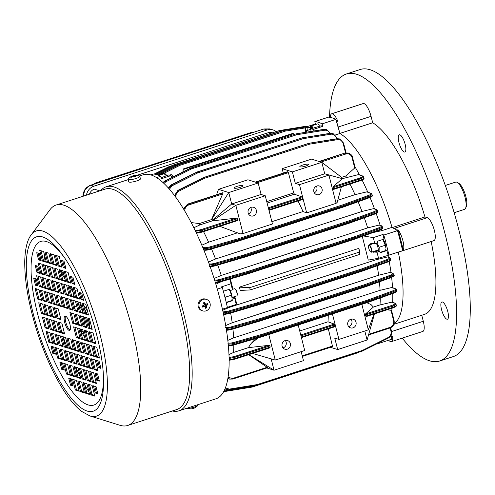 <?xml version="1.0" encoding="UTF-8"?>
<svg xmlns="http://www.w3.org/2000/svg" width="495" height="495" viewBox="0 0 495 495"><rect width="100%" height="100%" fill="white"/><g stroke="black" fill="none" stroke-linecap="round" stroke-linejoin="round"><path stroke-width="0.74" d="M131.596 176.338A9.789 4.152 70.2 0 1 131.825 176.22A9.807 9.807 0 0 0 128.224 178.967A6.039 1.2 -14.3 0 0 128.1 179.326L128.731 181.795A6.039 1.2 -14.3 0 0 129.436 182.154A6.039 1.2 -14.3 0 0 136.168 181.108A6.039 1.2 -14.3 0 0 140.431 178.813L139.8 176.344A6.039 1.2 -14.3 0 0 139.522 176.09A9.807 9.807 0 0 0 135.853 175.366A9.789 8.644 98.2 0 0 135.809 175.366A9.789 8.644 98.2 0 0 133.718 175.657A9.789 4.152 -109.8 0 0 133.204 175.719A9.789 4.152 -109.8 0 0 132.728 175.929A9.597 8.297 34 0 0 132.202 176.096M128.1 179.326A6.039 1.2 -14.3 0 0 128.805 179.679A6.039 1.2 -14.3 0 0 136.75 178.237A6.039 1.2 -14.3 0 0 139.8 176.344M131.825 176.22A9.789 4.152 70.2 0 1 132.586 176.059A9.789 8.644 98.2 0 0 130.68 177.222A9.597 2.574 39.8 0 1 131.299 177.309A9.789 8.644 -81.8 0 1 133.198 176.152A9.789 4.152 70.2 0 1 134.411 176.746A9.597 6.386 -44.5 0 1 134.974 176.523A9.597 6.386 -44.5 0 1 135.543 176.338A9.789 4.152 -109.8 0 0 134.331 175.744A9.789 8.644 -81.8 0 1 136.459 175.453A9.597 4.486 -76.3 0 0 135.853 175.366A9.597 4.486 -76.3 0 0 135.84 175.366L135.816 175.478M134.572 176.678L134.331 175.744M132.672 176.406L132.586 176.059M132.914 176.288L132.728 175.929M133.916 176.443L133.718 175.657M445.308 185.452L455.654 182.098A14.336 4.319 72 0 1 457.176 182.37L458.846 183.336A12.827 3.861 72 0 1 464.984 193.681A12.827 3.861 72 0 1 466.364 206.483L465.572 208.246A14.336 4.319 72 0 1 464.502 209.366L454.163 212.72M457.176 182.37A14.336 4.319 72 0 1 464.032 193.941A14.336 4.319 72 0 1 465.572 208.246M80.97 304.178L80.58 304.301A14.485 4.362 72 0 1 81.081 304.604M84.571 308.954A14.485 4.362 72 0 1 86.885 313.842M80.58 304.301L80.883 305.211A13.582 4.09 72 0 1 81.304 305.477M84.88 310.173A13.582 4.09 72 0 1 86.538 313.737M80.883 305.211L80.066 305.477M88.073 318.211A13.582 4.09 72 0 1 89.372 327.783M79.052 306.071A14.485 4.362 72 0 1 82.974 312.023M78.748 304.895L79.07 304.79A14.485 4.362 72 0 1 81.811 307.469M86.705 330.969A14.485 4.362 72 0 1 85.765 332.417M87.646 331.26A14.485 4.362 72 0 1 86.675 332.176L85.777 332.467M80.351 311.176A12.975 3.911 72 0 1 80.765 311.93M82.814 316.565A12.975 3.911 72 0 1 83.185 317.617A12.975 3.911 72 0 1 85.035 326.453M83.185 331.644A12.975 3.911 72 0 1 82.232 331.334A12.975 3.911 72 0 1 80.202 329.367M76.508 310.594L77.684 310.062M74.479 308.28L75.339 306.325L76.577 305.922L76.812 306.628M88.388 318.31A14.485 4.362 72 0 1 89.787 327.938M87.992 331.73A14.485 4.362 72 0 1 87.355 331.7M232.136 297.408L236.752 295.911A3.774 1.139 -108 0 0 236.926 295.787A3.774 1.139 -108 0 0 237.031 295.614A3.774 1.139 -108 0 0 236.666 291.97A3.774 1.139 -108 0 0 234.822 288.808A3.774 1.139 -108 0 0 234.42 288.733L232.446 289.371M234.822 288.808L235.156 289A3.471 1.046 72 0 1 236.858 291.908A3.471 1.046 72 0 1 237.192 295.261L237.031 295.614M379.083 251.553L379.195 247.234L385.289 245.254L385.945 248.329A5.47 1.646 -108 0 0 385.555 244.839A5.47 1.646 -108 0 0 383.118 239.617L382.951 239.438M385.859 249.035L385.549 250.612L380.018 252.407M376.565 251.373A5.47 1.646 -108 0 0 377.895 247.327A5.47 1.646 -108 0 0 376.225 243.175M382.629 239.147L385.289 245.254M379.195 247.234L376.887 242.958M172.996 176.894A3.774 1.139 -108 0 0 171.518 174.71A3.774 1.139 -108 0 0 171.115 174.636L169.469 175.174M171.518 174.71L171.852 174.902A3.471 1.046 72 0 1 173.17 176.808M319.046 194.591A4.529 4.22 107.4 0 0 322.196 190.253A4.529 4.22 107.4 0 0 319.306 185.972A4.529 4.22 107.4 0 0 316.856 185.99A4.529 4.22 107.4 0 0 313.706 190.328A4.529 4.22 107.4 0 0 316.596 194.609A4.529 4.22 107.4 0 0 319.046 194.591M314.319 192.778A4.529 4.22 107.4 0 0 316.385 186.176M350.825 319.25A4.529 4.22 -72.6 0 1 353.269 319.226A4.529 4.22 -72.6 0 1 356.165 323.513A4.529 4.22 -72.6 0 1 353.015 327.845A4.529 4.22 -72.6 0 1 350.565 327.869A4.529 4.22 -72.6 0 1 347.669 323.588A4.529 4.22 -72.6 0 1 350.825 319.25M348.678 326.595A4.529 4.22 107.4 0 0 348.851 326.545A4.529 4.22 107.4 0 0 350.998 319.195M251.163 207.318A4.529 4.22 -72.6 0 1 253.607 207.294A4.529 4.22 -72.6 0 1 256.503 211.575A4.529 4.22 -72.6 0 1 253.353 215.913A4.529 4.22 -72.6 0 1 250.903 215.938A4.529 4.22 -72.6 0 1 248.007 211.656A4.529 4.22 -72.6 0 1 251.163 207.318M250.693 207.504A4.529 4.22 -72.6 0 1 248.626 214.1M308.336 164.222A4.529 0.903 165.7 0 1 308.614 164.439A4.529 0.903 165.7 0 1 305.13 166.246A4.529 0.903 165.7 0 1 300.125 166.889A4.529 0.903 165.7 0 1 299.84 166.673A4.529 0.903 165.7 0 1 303.324 164.866A4.529 0.903 165.7 0 1 308.336 164.222M172.142 177.328L170.924 175.626L161.339 178.738L160.621 176.294A116.195 34.997 -108 0 0 156.859 174.698A116.195 34.997 -108 0 0 153.339 174.017L150.69 174.877M160.621 176.294L156.581 177.606M377.363 343.549A116.195 34.997 -108 0 0 378.131 343.623L391.817 339.18L390.982 335.27M234.426 188.211A4.529 0.903 -14.3 0 0 239.438 187.574A4.529 0.903 -14.3 0 0 242.921 185.761A4.529 0.903 -14.3 0 0 242.643 185.551A4.529 0.903 -14.3 0 0 237.631 186.194A4.529 0.903 -14.3 0 0 234.147 188.001A4.529 0.903 -14.3 0 0 234.426 188.211M287.323 349.173A4.529 4.22 107.4 0 0 290.472 344.836A4.529 4.22 107.4 0 0 287.576 340.554A4.529 4.22 107.4 0 0 285.126 340.572A4.529 4.22 107.4 0 0 281.977 344.91A4.529 4.22 107.4 0 0 284.873 349.192A4.529 4.22 107.4 0 0 287.323 349.173M282.985 347.923A4.529 4.22 107.4 0 0 283.159 347.867A4.529 4.22 107.4 0 0 285.299 340.523M368.726 334.286L390.091 327.35C392.9 326.094 394.082 323.909 393.636 320.791L391.019 310.278L387.003 309.814M330.487 347.311L337.677 349.563L334.756 338.104L338.92 339.403L368.342 329.849L373.917 314.059M333.729 189.35L360.063 180.817L333.661 189.387L332.925 187.735L333.067 186.751L342.361 178.676L324.739 173.801L321.812 162.335L311.565 159.124L282.138 168.677L292.39 171.889L295.311 183.348L299.475 184.654L328.897 175.1L336.099 203.34L337.182 202.381L341.395 186.875M336.099 203.34L306.671 212.893L303.033 211.544A98.084 29.539 -108 0 0 297.99 200.964M271.86 221.667L303.033 211.544M243.033 233.553L272.454 224L265.258 195.76L235.83 205.314L243.033 233.553L240.199 233.863L221.451 226.939L240.199 233.863M203.556 231.623A98.084 29.539 72 0 1 208.599 242.197L237.216 232.91M208.599 242.197L201.83 245.186M371.708 193.873C372.599 194.368 371.739 195.123 369.128 196.15L343.914 205.406A0.755 0.328 -110.2 0 0 343.375 204.645L368.596 195.389C370.879 194.486 371.627 193.817 370.848 193.384L366.776 191.874L355.045 194.665L337.788 200.265M333.067 186.751L359.358 178.219C362.13 177.241 363.113 176.498 362.303 176.003L358.43 174.617L342.33 178.664M349.996 184.084A98.084 29.539 72 0 1 355.045 194.665M341.067 178.299L341.606 177.358L345.708 176.022A98.084 29.539 72 0 1 346.438 177.334M341.606 177.358L321.812 162.335L292.39 171.889M328.34 328.859L332.578 346.636L302.377 356.419L332.578 346.636M267.121 203.08L294.432 194.213L301.876 196.88L302.315 197.672L302.581 199.473L268.983 210.369L302.581 199.473M368.342 329.849L361.845 304.357M338.92 339.403L332.417 313.904M365.65 316.119L392.516 307.395L392.492 308.032L366.09 316.602L365.353 314.956L365.496 313.972L373.397 307.061L370.99 304.549L366.82 302.742M373.397 307.061L379.987 304.92A98.084 29.539 72 0 0 380.265 297.965M365.496 313.972L391.786 305.434C394.558 304.456 395.536 303.713 394.732 303.212L391.861 302.173L379.987 304.92M328.253 315.259A98.084 29.539 72 0 1 327.981 321.806L334.304 324.095L335.01 326.694L301.406 337.584M299.723 330.976L327.981 321.806M301.164 351.66L303.466 360.669L274.038 370.223L266.848 367.971M248.7 354.711L267.739 367.68L232.669 379.065L232.7 378.44L267.201 367.247M228.028 377.388L232.7 378.44M298.207 325.011L304.703 350.51L275.276 360.063L252.586 353.449M191.212 222.577L199.268 223.561A98.084 29.539 72 0 1 199.992 224.872L212.312 220.869L236.468 218.109L237.489 218.722L237.786 219.885L237.284 220.671L202.672 231.908L202.703 231.27L237.786 219.885M199.992 224.872L193.83 227.731M194.987 230.082L195.333 230.206C196.75 230.503 198.959 230.206 201.966 229.309L236.468 218.109M199.268 223.561L211.588 219.563L212.85 219.922L212.312 220.869M220.368 226.166L221.451 226.939M196.428 233.096L202.628 231.908C199.627 232.817 197.431 233.176 196.045 232.99M212.336 220.881L235.83 205.314L231.672 204.008L261.094 194.455L258.173 182.995L228.752 192.549L231.672 204.008L212.85 219.922M216.575 194.708L218.499 189.338L228.752 192.549L211.588 219.563M255.927 338.518L251.144 343.45L248.354 347.657L268.896 345.331L269.911 345.937L270.208 347.1L269.713 347.886L235.1 359.123L229.111 360.273M233.826 345.003A98.084 29.539 72 0 1 233.547 352.459L248.354 347.657M233.547 352.459L228.956 354.538M229.067 357.551L234.395 356.53L268.896 345.331M218.499 189.338L247.921 179.784L258.173 182.995M282.138 168.677L283.288 173.052M222.719 192.734L187.586 204.119L223.14 192.864L211.563 219.483M222.998 193.842L188.496 205.041C185.693 206.297 184.536 208.488 185.019 211.619M266.762 201.651L293.702 192.908A98.084 29.539 72 0 1 294.432 194.213M255.371 182.117L287.546 171.691L288.406 172.606L293.702 192.908M345.708 176.022L354.742 167.972L351.988 157.416C350.893 154.483 348.864 153.326 345.887 153.945L320.915 162.051M378.131 343.623L378.044 343.208M362.291 236.406L368.268 260.098L378.545 258.254L388.921 255.123A116.195 34.997 -108 0 0 383.811 235.063L382.858 234.494L373.279 237.606L374.814 243.633L370.637 243.719L369.4 244.914M373.279 237.606L363.491 235.979M372.246 251.924L377.011 252.227L378.545 258.254M388.921 255.123L402.608 250.68A116.195 34.997 -108 0 0 397.497 230.621L392.028 227.341L381.763 230.676L373.032 232.57M383.811 235.063L397.497 230.621M382.858 234.494L384.033 239.085L377.19 241.306L377.555 242.742L374.814 243.633M377.011 252.227L379.745 251.336L380.111 252.772L386.954 250.55L385.661 250.148M313.187 131.07L313.255 129.424L322.839 126.312L322.115 123.868A116.195 34.997 -108 0 0 314.832 121.591L315.34 123.967L305.762 127.073L307.946 127.76L307.735 130.29M305.762 127.073L305.099 132.382M310.841 131.453L311.07 128.737L313.255 129.424M314.832 121.591L328.519 117.148A116.195 34.997 -108 0 1 335.802 119.425L322.115 123.868M335.369 134.98L339.954 133.489L335.802 119.425M310.755 127.135L307.946 127.76M311.07 128.737L321.168 125.792L322.839 126.312M311.293 126.343L310.167 126.708L310.687 126.875M398.277 252.085A101.859 30.678 72 0 1 394.008 323.872A101.859 30.678 -108 0 0 398.277 252.085M339.954 133.489A101.859 30.678 72 0 1 392.028 227.341A101.859 30.678 -108 0 0 339.954 133.489M387.969 255.197A101.859 30.678 72 0 1 388.358 257.097M389.2 261.41A101.859 30.678 72 0 1 391.013 272.553M391.632 277.423A101.859 30.678 72 0 1 392.541 287.651M392.776 293.473A101.859 30.678 72 0 1 392.634 302.303M392.102 308.162A101.859 30.678 72 0 1 391.7 310.848M354.983 166.815A101.859 30.678 72 0 1 359.438 174.828M362.105 180.038A101.859 30.678 72 0 1 367.729 192.072M370.031 197.474A101.859 30.678 72 0 1 374.498 208.84M376.181 213.475A101.859 30.678 72 0 1 380.111 225.244M381.397 229.451A101.859 30.678 72 0 1 381.763 230.676M239.388 287.143L240.224 290.441L250.284 289.928L359.778 254.387L359.686 251.658L358.85 248.366L239.388 287.143L249.709 287.675L359.203 252.134L358.85 248.366M230.348 278.963L232.928 289.216M234.803 296.542L236.449 302.884L236.208 304.462L234.494 296.641M229.426 306.659A98.084 29.539 72 0 1 229.556 307.302L376.002 259.764A98.084 29.539 72 0 0 375.792 258.749M389.998 258.056C390.895 258.576 390.041 259.349 387.43 260.376L362.222 269.676A0.755 0.328 -110.3 0 0 361.69 268.915L386.898 259.615C389.181 258.712 389.93 258.031 389.138 257.567L387.517 256.93L376.002 259.764M387.517 256.93L389.59 257.579A0.755 0.699 111.5 0 0 389.138 257.567M217.299 289.117L222.311 287.49A116.195 34.997 -108 0 1 227.428 307.55L222.428 309.171M229.556 307.302L222.663 310.235M217.763 265.091A98.084 29.539 72 0 1 221.24 275.43L367.686 227.892A98.084 29.539 72 0 0 364.295 217.806M214.063 279.972C215.269 280.294 217.243 280.09 219.984 279.366L248.298 271.285L353.585 237.111L378.793 227.811C381.076 226.908 381.824 226.227 381.032 225.769L379.226 225.058L367.686 227.892M379.226 225.058L381.484 225.776A0.755 0.699 -68.6 0 0 381.032 225.769M215.851 284.192L221.438 281.593M221.24 275.43L214.094 278.475M211.551 248.997A98.084 29.539 72 0 1 215.535 259.009L361.981 211.47A98.084 29.539 72 0 0 358.12 201.762M377.066 210.146C377.963 210.647 377.11 211.415 374.498 212.442L349.284 221.723A0.755 0.328 -110.2 0 0 348.752 220.962L373.96 211.681C376.243 210.777 376.992 210.103 376.206 209.657L373.583 208.649L361.981 211.47M373.583 208.649L376.652 209.663A0.755 0.699 110.9 0 0 376.206 209.657M215.535 259.009L208.482 262.047M230.658 313.069A98.084 29.539 72 0 1 232.186 322.765L378.632 275.226A98.084 29.539 72 0 0 377.147 265.803M225.448 327.461C226.654 327.777 228.628 327.572 231.369 326.842L259.683 318.755L364.964 284.582L390.178 275.294C392.461 274.391 393.209 273.71 392.424 273.259L390.196 272.399L378.632 275.226M390.196 272.399L391.062 272.894M232.186 322.765L225.689 325.543M232.941 329.008A98.084 29.539 72 0 1 233.64 337.856L380.08 290.317A98.084 29.539 72 0 0 379.418 281.81M391.861 302.173L392.615 302.624M228.096 342.961L228.195 342.998C229.402 343.301 231.369 343.091 234.11 342.361L262.418 334.255L367.698 300.075L392.919 290.806C395.202 289.909 395.95 289.235 395.165 288.795L391.743 287.508L380.08 290.317M391.743 287.508L392.56 287.985M233.64 337.856L227.818 340.387M366.776 191.874L371.287 193.39A0.755 0.699 110.3 0 0 370.848 193.384M391.019 310.278L391.681 310.934L394.1 320.512L393.636 320.791M368.54 334.942L390.06 327.975C393.296 326.558 394.645 324.07 394.1 320.512L391.681 310.934M358.43 174.617L362.736 176.01A0.755 0.699 109.7 0 0 362.303 176.003M352.44 157.206L355.02 166.951L352.465 157.156L351.988 157.416M354.915 166.704L354.742 167.972M346.197 153.351L345.956 154.347M224.359 391.57L252.11 387.071L224.322 391.582L223.672 391.644L224.322 391.582L224.47 390.945L252.258 386.428L254.832 385.593M229.204 389.744L256.954 385.246L229.16 389.757L226.691 389.584L225.058 388.736M226.333 389.472L225.008 388.853L226.691 389.584L229.16 389.757L229.309 389.113L257.103 384.603L362.383 350.423L388.111 337.559C390.475 336.13 391.427 334.038 390.97 331.285L390.147 327.944M228.542 378.824L232.669 379.065L229.358 379.096L227.873 378.353M269.911 345.937L234.834 357.322L229.086 358.485M229.105 359.766L235.131 358.491L270.208 347.1M227.991 345.12C229.333 345.331 231.561 345.003 234.686 344.136L262.944 335.833L262.752 335.078L263.049 335.796L368.329 301.622L368.138 300.873L262.857 335.047L262.418 334.255L262.752 335.078L234.444 343.183C231.314 344.025 229.061 344.272 227.688 343.932M226.376 329.744L231.957 328.668L260.209 320.339L260.116 319.553L260.314 320.308L365.595 286.135L365.403 285.374L260.116 319.553L259.683 318.755L260.017 319.584L231.703 327.671L226.19 328.569M223.499 314.084L228.684 313.026L256.936 304.685L256.738 303.924L228.424 311.999L223.245 312.883M215.276 282.292L220.578 281.222L248.824 272.875L248.88 273.481L220.652 281.816M219.984 279.366L220.634 281.834L248.886 273.481L248.738 272.077L248.929 272.844L354.21 238.664L354.018 237.903L248.738 272.077L248.298 271.285L248.632 272.114L220.312 280.189L214.904 281.08M209.954 266.143L215.74 265.06L243.992 256.726L243.8 255.965L215.486 264.058L209.527 264.943M203.674 249.715C205.01 249.919 207.238 249.585 210.363 248.719L238.621 240.403L238.429 239.648L210.121 247.766C206.99 248.601 204.738 248.855 203.371 248.521L203.197 248.459M196.181 232.576L202.703 231.27L202.406 230.107L195.562 231.276M183.911 209.546L188.057 204.256L187.636 204.119L183.521 208.902M203.618 177.526L177.971 190.346L174.549 195.537M174.939 196.063L178.318 190.451L203.977 177.563L204.515 178.305L178.856 191.194C176.505 192.623 175.583 194.721 176.078 197.493L176.133 197.703M196.917 172.087L171.264 184.901L168.374 187.97M168.684 188.317L171.629 185.012L197.282 172.124L197.821 172.86L172.167 185.749L169.42 189.158M190.594 168.133L164.94 180.947L162.979 182.513M163.263 182.773L165.318 181.065L190.965 168.176L191.497 168.906L165.85 181.801L163.956 183.422M392.318 302.185L395.165 303.218L395.975 304.023L396.303 305.316C396.897 305.997 395.629 306.9 392.492 308.032L366.158 316.565M395.592 303.707C396.514 304.27 395.387 305.112 392.226 306.232L365.353 314.956M391.786 305.434L392.516 307.395C395.691 306.287 396.829 305.508 395.938 305.056M395.165 288.795A0.755 0.699 -69.4 0 1 395.61 288.802L396.699 290.726C397.491 291.054 396.458 291.877 393.593 293.182A0.755 0.328 -109.7 0 0 393.692 292.52C396.316 291.524 397.194 290.843 396.328 290.478M396.025 289.284C396.922 289.779 396.062 290.54 393.451 291.567L368.237 300.836L368.429 301.585L393.692 292.52L393.451 291.567A0.755 0.328 69.8 0 0 392.919 290.806M392.424 273.259A0.755 0.699 -68.9 0 1 392.869 273.265L393.971 275.276C394.756 275.61 393.723 276.42 390.858 277.714A0.755 0.328 -109.7 0 0 390.963 277.051C393.587 276.055 394.466 275.387 393.605 275.034M393.278 273.747C394.175 274.255 393.321 275.022 390.71 276.055L365.502 285.343L365.694 286.098L390.963 277.051L390.71 276.055A0.755 0.328 69.8 0 0 390.178 275.294M389.59 257.579L390.382 258.396L390.704 259.646C391.489 259.986 390.45 260.791 387.591 262.072A0.755 0.328 -109.7 0 0 387.69 261.41C390.314 260.42 391.199 259.751 390.338 259.405M381.484 225.776L382.276 226.592L382.598 227.842C383.384 228.183 382.344 228.993 379.479 230.268A0.755 0.328 -109.7 0 0 379.585 229.606C382.208 228.61 383.087 227.947 382.233 227.607M381.893 226.258C382.79 226.772 381.936 227.545 379.325 228.572L354.117 237.872L354.309 238.633L379.585 229.606L379.325 228.572A0.755 0.328 69.8 0 0 378.793 227.811M377.45 210.468L377.759 211.668C378.26 212.299 377.227 213.11 374.647 214.106A0.755 0.328 -109.7 0 0 374.752 213.438C377.369 212.448 378.254 211.78 377.394 211.427M371.287 193.39L372.376 195.315C373.168 195.643 372.135 196.459 369.27 197.765A0.755 0.328 -109.7 0 0 369.369 197.103C371.993 196.107 372.871 195.426 372.011 195.067M333.222 188.904L360.094 180.18C363.262 179.072 364.4 178.293 363.509 177.847M363.169 176.498C364.085 177.055 362.965 177.897 359.797 179.017L360.063 180.817C363.268 179.623 364.543 178.72 363.881 178.107L363.547 176.808L362.736 176.01M319.461 161.599L344.978 153.029L348.288 152.998L345.027 153.029L319.04 161.463M345.887 153.945L345.448 153.159L348.721 153.134L352.465 157.156C352.539 155.838 351.289 154.502 348.721 153.134L348.288 152.998M337.664 139.639L336.94 138.724L339.415 138.897L336.984 138.724L309.189 143.241L337.33 138.835L339.774 139.008L343.524 143.03L343.054 143.29C342.132 140.66 340.337 139.442 337.664 139.639L309.802 144.132L204.515 178.305L204.076 177.526L309.09 143.265L204.076 177.526A0.755 0.705 107.4 0 0 203.977 177.563L203.705 177.482A0.755 0.705 107.4 0 1 203.804 177.439L203.754 177.439A0.755 0.755 0 0 0 203.649 177.482L177.915 190.346L178.856 191.194M330.969 134.201L330.233 133.279L332.702 133.452L330.276 133.285L302.488 137.796L330.635 133.396L333.086 133.57L336.841 137.598L336.371 137.851C335.443 135.215 333.649 134.003 330.969 134.201L303.101 138.687L197.821 172.86L197.381 172.087L302.389 137.82L197.381 172.087A0.755 0.705 107.4 0 0 197.282 172.124L197.103 172A0.755 0.705 107.4 0 0 197.004 172.037M330.06 133.898C329.132 131.268 327.331 130.049 324.658 130.247L323.909 129.325L326.378 129.498L323.953 129.331L296.171 133.848L324.324 129.449L326.774 129.622L330.382 133.26M281.525 131.212L280.003 131.453L279.669 130.655L308.738 126.107M307.748 126.429L307.141 126.052L279.353 130.562L174.29 164.854L279.291 130.593A0.755 0.705 -72.6 0 1 279.397 130.569L279.669 130.655A0.755 0.705 -72.6 0 0 279.57 130.68L280.003 131.453L174.723 165.633L156.748 174.661M294.049 134.51L293.492 133.706L184.004 169.253L183.849 171.48M293.492 133.706L292.675 133.452L183.187 168.993L182.903 171.951M183.187 168.993L184.004 169.253M249.709 287.675L250.284 289.928M359.203 252.134L359.778 254.387M305.669 127.828L285.231 131.119L284.897 130.315L306.454 126.85M307.488 126.516L284.582 130.228L179.512 164.519L284.52 130.253A0.755 0.705 -72.6 0 1 284.625 130.228L284.897 130.315A0.755 0.705 -72.6 0 0 284.798 130.34L285.231 131.119L179.951 165.293L163.814 173.405M159.588 174.525L179.413 164.557L179.951 165.293L179.512 164.519A0.755 0.705 -72.6 0 0 179.413 164.557L179.048 164.519M155.436 174.32L174.19 164.897L174.723 165.633L174.29 164.854A0.755 0.705 -72.6 0 0 174.19 164.897L173.825 164.854M154.545 174.147L169.587 166.945M172.371 165.553L169.439 166.679A0.755 0.705 -72.6 0 0 169.34 166.722L168.974 166.679M309.462 143.321L309.802 144.132L309.363 143.346A0.755 0.705 107.4 0 1 309.462 143.321M302.767 137.882L303.101 138.687L302.662 137.907A0.755 0.705 107.4 0 1 302.767 137.882M296.066 133.873A0.755 0.705 107.4 0 1 296.171 133.848L191.064 168.133L295.979 133.898M324.658 130.247L296.777 134.733L296.344 133.959A0.755 0.705 107.4 0 1 296.449 133.935L296.777 134.733L191.497 168.906L191.064 168.133A0.755 0.705 107.4 0 0 190.965 168.176L190.785 168.046A0.755 0.705 107.4 0 0 190.686 168.09M244.103 257.301L349.352 223.152A0.755 0.328 -109.7 0 0 349.371 223.146A0.755 0.328 -109.7 0 0 349.476 222.478L374.752 213.438L374.498 212.442A0.755 0.328 -110.2 0 0 373.96 211.681M209.125 263.81L209.237 263.854C210.443 264.169 212.417 263.959 215.158 263.235L215.795 265.667L244.047 257.332A0.755 0.755 0 0 0 244.066 257.326L244.097 256.688L349.377 222.515L349.185 221.76L243.905 255.934L244.047 257.332L215.814 265.654M215.158 263.235L243.466 255.135L243.905 255.934L243.466 255.135L348.752 220.962L349.284 221.723L349.352 223.152A0.755 0.755 0 0 0 349.371 223.146L374.647 214.106A0.755 0.328 -109.7 0 1 374.585 214.112L349.427 223.109M344.056 206.786L369.202 197.771A0.755 0.328 -109.7 0 0 369.27 197.765L344 206.823A0.755 0.328 -109.7 0 0 344 206.823A0.755 0.328 -109.7 0 0 344.105 206.161L369.369 197.103L369.128 196.15A0.755 0.328 -110.2 0 0 368.596 195.389M202.647 247.129L203.878 247.587C205.079 247.884 207.046 247.667 209.787 246.937L210.418 249.332L238.677 241.009L238.72 240.372L344.006 206.192L343.815 205.444L238.528 239.617L238.677 241.009L210.437 249.313M209.787 246.937L238.095 238.825L238.528 239.617L238.095 238.825L343.375 204.645L343.914 205.406L343.976 206.83A0.755 0.755 0 0 0 344 206.823M354.259 239.258L379.418 230.274A0.755 0.328 -109.7 0 0 379.479 230.268L354.203 239.295A0.755 0.328 -109.7 0 0 354.203 239.295A0.755 0.328 -109.7 0 0 354.309 238.633L354.185 239.302L248.936 273.457M353.585 237.111A0.755 0.328 69.8 0 1 354.117 237.872L353.585 237.111M257.047 305.26L362.291 271.112A0.755 0.755 0 0 0 362.315 271.105A0.755 0.328 -109.7 0 0 362.315 271.105A0.755 0.328 -109.7 0 0 362.414 270.443L387.69 261.41L387.43 260.376A0.755 0.328 -110.3 0 0 386.898 259.615M223.035 311.924L228.09 311.169L256.41 303.095L256.738 303.924L256.41 303.095L361.69 268.915L362.222 269.676L362.291 271.112L257.01 305.285A0.755 0.755 0 0 0 257.01 305.285L257.035 304.648L362.321 270.474L362.123 269.713L256.843 303.887L256.992 305.291L228.758 313.62M263.055 336.408L368.299 302.259A0.755 0.755 0 0 0 368.323 302.253A0.755 0.328 -109.7 0 0 368.429 301.585L368.299 302.259A0.755 0.328 -109.7 0 0 368.323 302.253L263.006 336.439A0.755 0.755 0 0 0 263.018 336.433L263.049 335.796L263 336.439L234.717 344.743C231.988 345.504 230.033 345.795 228.863 345.621M367.698 300.075A0.755 0.328 69.8 0 1 368.237 300.836L367.698 300.075M231.369 326.842L232.013 329.28L260.265 320.952A0.755 0.755 0 0 0 260.283 320.946L260.209 320.339L260.265 320.952L232.031 329.262M260.283 320.946L365.57 286.772A0.755 0.755 0 0 0 365.588 286.76A0.755 0.328 -109.7 0 0 365.588 286.76A0.755 0.328 -109.7 0 0 365.694 286.098L365.57 286.772L260.321 320.921M364.964 284.582A0.755 0.328 69.8 0 1 365.502 285.343L364.964 284.582M362.396 351.005A0.755 0.705 107.4 0 0 362.402 350.998L362.383 350.423L362.352 351.042A0.755 0.755 0 0 0 362.458 350.998L388.185 338.135L388.111 337.559M257.004 385.221A0.755 0.705 107.4 0 0 257.016 385.221L257.072 385.221A0.755 0.755 0 0 1 256.954 385.246L257.103 384.603L257.072 385.221L362.352 351.042L257.109 385.19M252.159 387.047A0.755 0.705 107.4 0 0 252.172 387.041L252.221 387.047A0.755 0.755 0 0 1 252.11 387.071L252.258 386.428L252.221 387.047L357.588 352.589M166.722 175.595L165.615 173.968L163.424 173.281L157.924 175.063M170.924 175.626L168.733 174.945L161.054 177.767M227.378 307.327L236.208 304.462M232.687 289.297L232.415 288.591L232.483 289.835L230.942 283.808L221.364 286.921L222.311 287.49M230.942 283.808L230.299 278.976M165.615 173.968L164.742 174.246M226.302 302.699L232.297 300.756L231.932 299.32L234.673 298.435M232.483 289.835L229.742 290.726L229.377 289.29L223.363 291.246M232.297 300.756L231.679 300.558L226.215 302.334M315.34 123.967L316.367 124.288M386.954 250.55L388.123 255.148M295.311 183.348L324.739 173.801L342.361 178.676M299.475 184.654L306.671 212.893M261.094 194.455L265.258 195.76M275.276 360.063L268.779 334.564M258.211 337.85L251.144 343.45M271.118 358.757L274.038 370.223L248.898 354.649M337.677 349.563L367.104 340.009L374.492 313.873M364.809 331L367.104 340.009M267.875 132.827L136.713 175.403L268.154 132.74A7.543 7.035 107.4 0 1 272.231 132.703L272.491 132.784M89.459 194.195A7.543 7.035 107.4 0 1 94.335 189.164L94.613 189.071M269.837 128.91L263.996 128.972L89.787 185.576A3.019 0.773 -113.2 0 0 89.589 185.569L263.792 128.972L269.837 128.91L273.023 129.913A10.865 10.129 -72.6 0 0 267.145 129.962L93.883 186.207A10.865 10.129 107.4 0 0 86.452 195.172M273.023 129.913A10.865 10.129 -72.6 0 1 276.161 131.59M95.455 183.614L94.564 183.336L251.955 132.245L252.846 132.524M94.564 183.336L94.644 183.88M89.787 185.576L84.868 189.845L83.148 196.243M446.855 319.188A9.052 2.729 -108 0 0 447.461 319.201A9.052 2.729 -108 0 0 447.536 310.656A9.052 2.729 -108 0 0 442.474 301.993A9.052 2.729 -108 0 0 441.868 301.975A9.052 2.729 -108 0 0 441.794 310.52A9.052 2.729 -108 0 0 446.855 319.188M404.242 152.008A9.052 2.729 -108 0 0 404.848 152.021A9.052 2.729 -108 0 0 404.922 143.482A9.052 2.729 -108 0 0 399.861 134.813A9.052 2.729 -108 0 0 399.255 134.801A9.052 2.729 -108 0 0 399.18 143.346A9.052 2.729 -108 0 0 404.242 152.008M336.068 120.334A113.93 34.316 72 0 1 337.782 121.176L336.445 121.609M330.338 117.389A12.072 3.638 72 0 1 331.693 113.782L363.175 103.566A12.072 3.638 72 0 1 363.98 103.585A12.072 3.638 72 0 1 371.064 116.35L372.698 122.766L339.929 133.403M331.693 113.782A12.072 3.638 72 0 1 332.498 113.807A12.072 3.638 72 0 1 337.782 121.176M339.304 131.28L338.215 127.017A12.072 3.638 -108 0 0 336.538 121.918M402.225 338.128A150.901 45.447 -108 0 0 429.536 360.787A150.901 45.447 -108 0 0 439.603 361.028L453.29 356.586A150.901 45.447 -108 0 0 454.589 214.187A150.901 45.447 -108 0 0 370.18 69.77A150.901 45.447 -108 0 0 360.113 69.529L346.426 73.972A150.901 45.447 -108 0 0 329.515 117.253M439.603 361.028A150.901 45.447 -108 0 0 440.903 218.635A150.901 45.447 -108 0 0 356.493 74.213A150.901 45.447 -108 0 0 346.426 73.972M400.591 251.336A12.072 3.638 -108 0 0 401.086 251.287L433.929 240.626A12.072 3.638 72 0 0 434.035 229.235A12.072 3.638 72 0 0 427.284 217.682L424.957 216.952A101.859 30.678 -108 0 0 372.698 122.766M393.853 324.318L424.463 314.381A101.859 30.678 -108 0 0 431.145 241.529M421.765 315.259L423.293 321.255A12.072 3.638 72 0 1 422.854 331.433L391.378 341.649A12.072 3.638 72 0 1 388.699 340.189M424.957 216.952L392.349 227.539M401.086 251.287A12.072 3.638 -108 0 0 401.513 251.039M396.526 230.039A12.072 3.638 -108 0 0 394.435 228.344L392.888 227.861M391.298 336.755A12.072 3.638 -108 0 0 391.087 335.035M402.54 250.371L403.227 250.148A12.072 3.638 72 0 0 402.887 240.663A12.072 3.638 72 0 0 398.036 229.767L396.767 230.181M391.378 341.649A12.072 3.638 72 0 0 392.69 336.575L391.353 337.008M398.036 229.767A113.93 34.316 72 0 1 403.227 250.148M197.994 404.638L198.074 404.953A6.039 1.2 165.7 0 1 197.951 405.312A6.039 1.2 165.7 0 1 193.545 407.329A6.039 1.2 165.7 0 1 186.856 408.251M193.57 408.313A9.789 1.689 -106.3 0 0 193.749 408.301A9.789 1.689 -106.3 0 0 193.898 408.202A9.597 8.972 -168.9 0 1 193.273 408.406A9.597 8.972 -168.9 0 1 192.642 408.567A9.789 1.689 73.7 0 1 192.456 408.684A9.807 9.807 0 0 1 186.832 408.257M100.763 190.526A117.779 35.473 72 0 1 106.196 186.782A117.779 35.473 72 0 1 114.048 186.968A117.779 35.473 72 0 1 179.933 299.685A117.779 35.473 72 0 1 178.924 410.825A117.779 35.473 72 0 1 172.328 410.986M139.343 176.022L143.148 174.785A117.779 35.473 72 0 1 151.006 174.97A117.779 35.473 72 0 1 216.884 287.694A117.779 35.473 72 0 1 215.876 398.828L178.924 410.825M31.191 234.859C28.06 238.868 25.226 246.287 24.75 260.865C24.527 281.55 28.828 305.669 37.651 333.215C44.544 354.185 52.656 372.339 61.999 387.69C68.588 398.438 75.141 406.346 81.65 411.419L89.979 415.967A97.336 29.316 72 0 1 89.954 415.955A97.336 29.316 72 0 0 99.934 333.989A97.336 29.316 72 0 0 42.836 231.097A97.336 29.316 72 0 0 31.191 234.859L50.007 209.676A115.892 34.904 72 0 1 56.139 205.01L105.064 189.127A115.892 34.904 72 0 1 112.798 189.313A115.892 34.904 72 0 1 177.625 300.23A115.892 34.904 72 0 1 176.628 409.588L127.704 425.471A115.892 34.904 72 0 1 120.007 425.298A115.892 34.904 72 0 1 119.969 425.285M56.139 205.01A115.892 34.904 72 0 1 63.867 205.196A115.892 34.904 72 0 1 128.694 316.113A115.892 34.904 72 0 1 127.704 425.471M103.498 379.399A86.012 25.907 72 0 1 88.104 404.91A86.012 25.907 72 0 1 37.639 313.954A86.012 25.907 72 0 1 46.468 241.566A86.012 25.907 72 0 1 63.614 256.521M65.458 316.076A7.543 2.271 72 0 1 69.677 323.297A7.543 2.271 72 0 1 69.616 330.413A7.543 2.271 72 0 1 69.108 330.4A7.543 2.271 72 0 1 64.888 323.179A7.543 2.271 72 0 1 64.956 316.064A7.543 2.271 72 0 1 65.458 316.076M94.65 395.387L92.033 394.571L89.49 384.578M89.447 393.76L86.835 392.937L84.286 382.951M97.639 393.024L96.321 392.615L94.694 386.211M96.197 382.685L93.586 381.868L91.037 371.881M90.993 381.057L88.382 380.24L85.839 370.254M85.796 379.43L83.185 378.613L80.635 368.62M97.744 369.988L95.133 369.165L92.59 359.178M92.546 368.354L89.929 367.538L87.386 357.551M87.343 366.727L84.732 365.91L82.182 355.924M82.139 365.1L79.528 364.283L76.985 354.296M99.297 357.285L96.68 356.468L94.137 346.481M94.093 355.657L91.482 354.841L88.933 344.848M88.89 354.03L86.279 353.207L83.735 343.221M83.692 352.397L81.081 351.58L78.532 341.593M78.488 350.769L75.877 349.953L73.334 339.966M95.64 342.955L93.029 342.138L90.486 332.151M90.443 341.327L87.832 340.511L85.282 330.524M85.239 339.7L82.628 338.883L80.079 328.89M80.042 338.073L77.424 337.25L74.881 327.263M99.186 380.327L97.874 379.913L96.24 373.508M100.733 367.624L99.421 367.216L97.787 360.805M88.339 314.3L85.728 313.483L83.179 303.491M91.99 328.631L89.378 327.808L86.829 317.821M83.383 299.562L82.071 299.153L80.438 292.749M79.485 298.343L76.873 297.526L74.324 287.533M83.135 312.673L80.524 311.85L77.981 301.863M86.792 326.997L84.175 326.18L81.632 316.194M70.63 282.385L68.019 281.568L65.47 271.576M74.281 296.715L71.67 295.892L69.127 285.906M77.938 311.039L75.32 310.223L72.777 300.236M81.588 325.37L78.977 324.553L76.428 314.566M61.776 266.428L59.165 265.611L56.616 255.618M65.427 280.758L62.816 279.935L60.272 269.948M69.083 295.082L66.466 294.265L63.923 284.279M72.734 309.412L70.123 308.595L67.574 298.609M76.385 323.742L73.774 322.926L71.231 312.939M56.578 264.8L53.961 263.977L51.418 253.991M60.229 279.124L57.618 278.308L55.069 268.321M63.88 293.455L61.269 292.638L58.719 282.651M67.53 307.785L64.919 306.968L62.376 296.981M74.535 283.604L73.217 283.196L71.589 276.792M65.68 267.647L64.369 267.238L62.735 260.834M46.171 261.539L43.56 260.723L41.017 250.736M51.375 263.167L48.764 262.35L46.214 252.363M40.974 259.912L39.662 259.504L38.028 253.094M44.624 274.242L42.013 273.426L39.464 263.433M49.828 275.87L47.211 275.053L44.668 265.066M55.025 277.497L52.414 276.68L49.865 266.694M43.077 286.939L40.46 286.122L37.917 276.136M48.275 288.573L45.664 287.75L43.115 277.763M53.479 290.2L50.867 289.383L48.318 279.39M58.676 291.827L56.065 291.01L53.522 281.024M41.524 299.642L38.913 298.825L36.37 288.839M46.728 301.269L44.117 300.453L41.568 290.466M51.925 302.897L49.314 302.08L46.771 292.093M57.129 304.53L54.518 303.707L51.969 293.721M62.333 306.158L59.716 305.341L57.173 295.348M45.181 313.972L42.564 313.156L40.021 303.163M50.379 315.6L47.768 314.783L45.218 304.796M55.582 317.227L52.971 316.41L50.422 306.424M60.78 318.854L58.169 318.038L55.626 308.051M39.421 272.615L38.109 272.201L36.475 265.796M37.874 285.312L36.562 284.903L34.928 278.499M52.482 342.627L49.871 341.81L47.322 331.823M48.832 328.296L46.221 327.48L43.671 317.493M55.223 353.374L53.912 352.966L52.278 346.556M61.337 358.584L58.726 357.767L56.176 347.781M57.686 344.254L55.069 343.437L52.526 333.451M54.029 329.93L51.418 329.107L48.875 319.12M70.191 374.542L67.58 373.725L65.031 363.738M66.54 360.212L63.923 359.395L61.38 349.408M62.884 345.887L60.272 345.065L57.729 335.078M59.233 331.557L56.622 330.74L54.073 320.748M79.045 390.499L76.434 389.683L73.885 379.696M75.395 376.169L72.777 375.352L70.234 365.366M71.738 361.845L69.127 361.022L66.584 351.035M68.087 347.515L65.476 346.698L62.927 336.705M64.437 333.185L61.819 332.368L59.276 322.381M84.243 392.127L81.632 391.31L79.089 381.323M80.592 377.803L77.981 376.98L75.432 366.993M76.942 363.472L74.33 362.656L71.781 352.663M73.291 349.142L70.674 348.325L68.131 338.339M64.078 369.332L62.766 368.924L61.133 362.513M72.932 385.289L71.614 384.881L69.987 378.471M70.086 330.004A7.543 2.271 72 0 1 66.219 323.582A7.543 2.271 72 0 1 65.575 316.119M94.842 396.142L92.101 385.401L88.203 384.176L90.938 394.923L94.842 396.142M89.638 394.515L86.903 383.767L82.999 382.548L85.74 393.296L89.638 394.515M93.4 385.803L95.232 392.968L97.831 393.785L96.005 386.62L93.4 385.803M96.389 383.446L93.654 372.698L89.75 371.479L92.491 382.22L96.389 383.446M91.191 381.818L88.45 371.071L84.546 369.845L87.287 380.593L91.191 381.818M85.988 380.185L83.247 369.443L79.349 368.218L82.09 378.966L85.988 380.185M97.942 370.743L95.201 359.995L91.297 358.776L94.038 369.524L97.942 370.743M92.738 369.115L89.997 358.368L86.099 357.149L88.84 367.896L92.738 369.115M87.535 367.488L84.8 356.74L80.895 355.521L83.636 366.263L87.535 367.488M82.337 365.861L79.596 355.113L75.698 353.888L78.433 364.636L82.337 365.861M99.489 358.046L96.748 347.298L92.85 346.073L95.591 356.821L99.489 358.046M94.285 356.412L91.55 345.671L87.646 344.446L90.387 355.193L94.285 356.412M89.088 354.785L86.347 344.037L82.448 342.818L85.183 353.566L89.088 354.785M83.884 353.158L81.143 342.41L77.245 341.191L79.986 351.939L83.884 353.158M78.68 351.53L75.945 340.783L72.041 339.564L74.782 350.305L78.68 351.53M95.838 343.716L93.097 332.968L89.199 331.749L91.934 342.497L95.838 343.716M90.635 342.088L87.893 331.341L83.995 330.115L86.736 340.863L90.635 342.088M85.431 340.461L82.696 329.713L78.792 328.488L81.533 339.236L85.431 340.461M80.233 338.828L77.492 328.08L73.594 326.861L76.329 337.609L80.233 338.828M97.552 373.917L94.953 373.106L96.779 380.271L99.377 381.082L97.552 373.917M96.5 360.403L98.326 367.568L100.931 368.385L99.099 361.22L96.5 360.403M85.79 304.314L81.892 303.089L84.633 313.836L88.531 315.055L85.79 304.314M89.447 318.638L85.542 317.419L88.283 328.166L92.181 329.385L89.447 318.638M80.976 299.506L83.581 300.323L81.755 293.158L79.151 292.341L80.976 299.506L82.071 299.153M76.942 288.356L73.037 287.131L75.778 297.879L79.676 299.098L76.942 288.356M80.592 302.68L76.688 301.461L79.429 312.209L83.333 313.428L80.592 302.68M84.243 317.01L80.345 315.791L83.08 326.539L86.984 327.758L84.243 317.01M68.087 272.399L64.183 271.173L66.924 281.921L70.822 283.14L68.087 272.399M71.738 286.723L67.834 285.504L70.575 296.251L74.479 297.47L71.738 286.723M75.389 301.053L71.49 299.834L74.225 310.582L78.13 311.8L75.389 301.053M79.039 315.383L75.141 314.164L77.882 324.906L81.78 326.131L79.039 315.383M59.233 256.441L55.329 255.216L58.07 265.964L61.968 267.182L59.233 256.441M62.884 270.765L58.985 269.546L61.72 280.294L65.625 281.513L62.884 270.765M66.534 285.095L62.636 283.876L65.377 294.624L69.275 295.843L66.534 285.095M70.191 299.425L66.287 298.207L69.028 308.948L72.926 310.173L70.191 299.425M73.842 313.756L69.937 312.531L72.678 323.278L76.583 324.503L73.842 313.756M54.029 254.807L50.131 253.588L52.866 264.336L56.77 265.555L54.029 254.807M57.68 269.138L53.782 267.919L56.523 278.666L60.421 279.885L57.68 269.138M61.337 283.468L57.432 282.249L60.173 292.99L64.072 294.216L61.337 283.468M64.987 297.798L61.083 296.573L63.824 307.321L67.728 308.546L64.987 297.798M70.296 276.383L72.121 283.548L74.726 284.365L72.901 277.2L70.296 276.383M63.273 267.591L65.872 268.408L64.047 261.242L61.442 260.426L63.273 267.591L64.369 267.238M39.724 250.334L42.465 261.075L46.369 262.3L43.628 251.553L39.724 250.334M44.927 251.961L47.669 262.709L51.567 263.928L48.826 253.18L44.927 251.961M41.165 260.673L39.34 253.508L36.735 252.691L38.567 259.856L41.165 260.673M38.177 263.031L40.918 273.778L44.816 274.997L42.075 264.256L38.177 263.031M43.381 264.658L46.115 275.406L50.02 276.631L47.279 265.883L43.381 264.658M48.578 266.291L51.319 277.033L55.217 278.258L52.482 267.51L48.578 266.291M36.63 275.734L39.365 286.481L43.269 287.7L40.528 276.953L36.63 275.734M41.828 277.361L44.569 288.109L48.467 289.328L45.732 278.58L41.828 277.361M47.031 278.988L49.772 289.736L53.67 290.955L50.929 280.213L47.031 278.988M52.235 280.615L54.97 291.363L58.874 292.588L56.133 281.841L52.235 280.615M35.077 288.43L37.818 299.178L41.716 300.403L38.981 289.655L35.077 288.43M40.281 290.064L43.022 300.805L46.92 302.03L44.179 291.283L40.281 290.064M45.484 291.691L48.219 302.439L52.123 303.658L49.382 292.91L45.484 291.691M50.682 293.318L53.423 304.066L57.321 305.285L54.586 294.537L50.682 293.318M55.886 294.946L58.627 305.693L62.525 306.912L59.784 296.171L55.886 294.946M38.734 302.761L41.469 313.508L45.373 314.727L42.632 303.986L38.734 302.761M43.931 304.388L46.672 315.136L50.57 316.361L47.836 305.613L43.931 304.388M49.135 306.021L51.876 316.763L55.774 317.988L53.033 307.24L49.135 306.021M54.332 307.649L57.073 318.396L60.978 319.615L58.237 308.868L54.332 307.649M37.014 272.559L39.619 273.37L37.787 266.205L35.188 265.394L37.014 272.559L38.109 272.201M38.066 286.073L36.24 278.908L33.641 278.091L35.467 285.256L38.066 286.073M48.776 342.163L52.674 343.388L49.939 332.64L46.035 331.421L48.776 342.163L49.871 341.81M45.125 327.839L49.024 329.057L46.282 318.31L42.384 317.091L45.125 327.839L46.221 327.48M53.59 346.97L50.991 346.154L52.817 353.319L55.415 354.135L53.59 346.97M57.63 358.12L61.529 359.345L58.794 348.598L54.889 347.379L57.63 358.12L58.726 357.767M53.974 343.796L57.878 345.015L55.137 334.267L51.239 333.048L53.974 343.796L55.069 343.437M50.323 329.466L54.227 330.685L51.486 319.937L47.582 318.718L50.323 329.466L51.418 329.107M66.485 374.078L70.383 375.303L67.642 364.555L63.744 363.336L66.485 374.078L67.58 373.725M62.828 359.754L66.732 360.973L63.991 350.225L60.093 349.006L62.828 359.754L63.923 359.395M59.177 345.423L63.082 346.642L60.34 335.895L56.436 334.676L59.177 345.423L60.272 345.065M55.527 331.093L59.425 332.318L56.69 321.571L52.786 320.345L55.527 331.093L56.622 330.74M75.339 390.035L79.237 391.26L76.496 380.513L72.598 379.294L75.339 390.035L76.434 389.683M71.682 375.711L75.587 376.93L72.845 366.182L68.947 364.964L71.682 375.711L72.777 375.352M68.032 361.381L71.93 362.6L69.195 351.852L65.29 350.633L68.032 361.381L69.127 361.022M64.381 347.051L68.279 348.27L65.544 337.528L61.64 336.303L64.381 347.051L65.476 346.698M60.724 332.72L64.628 333.946L61.887 323.198L57.989 321.973L60.724 332.72L61.819 332.368M80.537 391.669L84.441 392.888L81.7 382.14L77.802 380.921L80.537 391.669L81.632 391.31M76.886 377.339L80.784 378.557L78.049 367.81L74.145 366.591L76.886 377.339L77.981 376.98M73.235 363.008L77.133 364.227L74.392 353.486L70.494 352.261L73.235 363.008L74.33 362.656M69.578 348.678L73.483 349.903L70.742 339.155L66.844 337.93L69.578 348.678L70.674 348.325M64.27 370.093L62.444 362.928L59.839 362.111L61.671 369.276L64.27 370.093M71.299 378.885L68.694 378.069L70.525 385.234L73.124 386.05L71.299 378.885M89.026 392.114A114.685 34.539 72 0 1 84.8 384.949M80.283 376.571A114.685 34.539 72 0 1 75.593 367.043M69.622 353.529A114.685 34.539 72 0 1 68.892 351.759M67.06 347.193A114.685 34.539 72 0 1 63.143 336.773M46.375 271.761A114.685 34.539 72 0 1 45.49 265.32M45.014 261.174A114.685 34.539 72 0 1 44.426 254.684M71.614 384.881L70.525 385.234M62.766 368.924L61.671 369.276M53.912 352.966L52.817 353.319M36.562 284.903L35.467 285.256M58.169 318.038L57.073 318.396M52.971 316.41L51.876 316.763M47.768 314.783L46.672 315.136M42.564 313.156L41.469 313.508M59.716 305.341L58.627 305.693M54.518 303.707L53.423 304.066M49.314 302.08L48.219 302.439M44.117 300.453L43.022 300.805M38.913 298.825L37.818 299.178M56.065 291.01L54.97 291.363M50.867 289.383L49.772 289.736M45.664 287.75L44.569 288.109M40.46 286.122L39.365 286.481M52.414 276.68L51.319 277.033M47.211 275.053L46.115 275.406M42.013 273.426L40.918 273.778M39.662 259.504L38.567 259.856M48.764 262.35L47.669 262.709M43.56 260.723L42.465 261.075M73.217 283.196L72.121 283.548M64.919 306.968L63.824 307.321M61.269 292.638L60.173 292.99M57.618 278.308L56.523 278.666M53.961 263.977L52.866 264.336M73.774 322.926L72.678 323.278M70.123 308.595L69.028 308.948M66.466 294.265L65.377 294.624M62.816 279.935L61.72 280.294M59.165 265.611L58.07 265.964M78.977 324.553L77.882 324.906M75.32 310.223L74.225 310.582M71.67 295.892L70.575 296.251M68.019 281.568L66.924 281.921M84.175 326.18L83.08 326.539M80.524 311.85L79.429 312.209M76.873 297.526L75.778 297.879M89.378 327.808L88.283 328.166M85.728 313.483L84.633 313.836M99.421 367.216L98.326 367.568M97.874 379.913L96.779 380.271M77.424 337.25L76.329 337.609M82.628 338.883L81.533 339.236M87.832 340.511L86.736 340.863M93.029 342.138L91.934 342.497M75.877 349.953L74.782 350.305M81.081 351.58L79.986 351.939M86.279 353.207L85.183 353.566M91.482 354.841L90.387 355.193M96.68 356.468L95.591 356.821M79.528 364.283L78.433 364.636M84.732 365.91L83.636 366.263M89.929 367.538L88.84 367.896M95.133 369.165L94.038 369.524M83.185 378.613L82.09 378.966M88.382 380.24L87.287 380.593M93.586 381.868L92.491 382.22M96.321 392.615L95.232 392.968M86.835 392.937L85.74 393.296M92.033 394.571L90.938 394.923M166.227 175.756A5.47 1.646 -108 0 0 165.98 175.459L166.172 175.774M158.821 175.428L164.062 173.726L165.578 175.026M61.108 271.78A0.755 0.421 37.4 0 1 61.151 271.699A0.755 0.421 37.4 0 1 61.194 271.65A0.755 0.421 37.4 0 1 61.751 271.668L64.102 275.548M61.052 271.922A0.755 0.569 3.1 0 0 61.064 272.38A0.755 0.439 -31.2 0 1 61.751 271.668L62.525 270.654M83.618 305.211A14.485 4.362 72 0 1 87.869 312.456M91.13 325.24A14.485 4.362 72 0 1 91.08 328.34M75.166 290.831A28.673 8.638 72 0 1 75.952 290.299A28.673 8.638 72 0 1 76.224 290.194A28.673 8.638 72 0 1 77.381 290.076M84.62 337.262A28.673 8.638 72 0 1 80.697 329.986M73.056 301.331A28.673 8.638 72 0 1 73.013 300.31M73.142 296.356A28.673 8.638 72 0 1 73.569 293.919M61.238 272.696A0.755 0.439 -31.2 0 1 61.102 272.584A0.755 0.439 -31.2 0 1 61.064 272.417L64.932 278.803M64.975 278.982L61.102 272.584A0.755 0.755 0 0 1 60.996 272.151L60.996 272.114A0.755 0.569 3.1 0 0 61.064 272.417L64.913 278.728M368.787 248.317A3.471 1.046 -108 0 0 370.687 251.924A3.471 1.046 -108 0 0 371.182 249.065A3.471 1.046 -108 0 0 369.852 246.015A3.471 1.046 -108 0 0 368.657 245.662A3.471 1.046 -108 0 0 368.787 248.317M368.657 245.662L368.812 245.31A3.774 1.139 72 0 1 369.097 245.013A3.774 1.139 72 0 1 371.559 249.01A3.774 1.139 72 0 1 371.423 252.19A3.774 1.139 72 0 1 371.021 252.116L370.687 251.924M225.157 298.058L225.361 297.173L231.456 295.193L232.112 298.262A5.47 1.646 -108 0 0 231.722 294.779A5.47 1.646 -108 0 0 230.057 290.621M229.921 290.664L231.456 295.193M225.361 297.173L224.718 296.319M320.259 126.083A5.47 1.646 -108 0 0 319.813 125.52L320.178 126.114M312.945 128.131L311.8 125.767L317.895 123.793L319.411 125.087M312.401 128.304A5.47 1.646 -108 0 0 311.38 127.45A5.47 1.646 -108 0 0 310.433 128.564L310.52 127.846M311.8 125.767L310.563 128.428M306.69 132.128A3.471 1.046 -108 0 0 305.842 131.299A3.471 1.046 -108 0 0 305.353 131.565A3.471 1.046 -108 0 0 305.217 132.363M305.353 131.565L305.508 131.212A3.774 1.139 72 0 1 305.792 130.921A3.774 1.139 72 0 1 306.04 130.928A3.774 1.139 72 0 1 307.11 132.06M206.384 299.37L205.487 299.091A6.039 5.631 107.4 0 0 199.535 300.941A6.039 5.631 107.4 0 0 198.458 307.383A6.039 5.631 107.4 0 0 201.88 310.613L202.777 310.891A6.039 5.631 107.4 0 0 206.768 310.569A6.039 5.631 107.4 0 0 209.806 302.594A6.039 5.631 107.4 0 0 206.384 299.37A6.039 5.631 107.4 0 0 202.393 299.692A6.039 5.631 107.4 0 0 199.355 307.667A6.039 5.631 107.4 0 0 202.777 310.891M204.602 302.29A9.597 2.494 149.8 0 0 204.027 302.563A9.597 2.494 149.8 0 0 203.451 302.847A9.789 2.654 64.1 0 1 204.466 305.031A9.789 2.333 158.1 0 1 202.257 305.972A9.597 2.221 71.4 0 0 202.74 307.172A9.789 2.333 -21.9 0 0 204.949 306.226A9.789 2.654 64.1 0 1 205.648 308.311A9.597 6.454 -11 0 0 206.229 308.045A9.597 6.454 -11 0 0 206.799 307.748A9.789 2.654 -115.9 0 0 206.099 305.669A9.789 2.333 -21.9 0 0 207.987 304.623A9.597 6.732 -125.9 0 0 207.504 303.429A9.789 2.333 158.1 0 1 205.617 304.474A9.789 2.654 -115.9 0 0 204.602 302.29L204.28 303.268L204.645 304.165L205.617 304.474M205.772 304.394L205.988 304.945L205.122 305.365L206.099 305.669M205.122 305.365L206.799 307.748M205.487 306.263L205.041 306.479M202.74 307.172L203.105 306.343L203.971 305.922L204.949 306.226M203.105 306.343L202.863 305.731M203.779 303.509L204.28 303.268M205.988 304.945L207.987 304.623M225.386 387.907L229.309 389.113M368.534 334.96L390.06 327.975L390.091 327.35M359.358 178.219L359.797 179.017L332.925 187.735M302.241 355.868L332.609 346.011M268.321 207.77L301.876 196.88M302.315 197.672L268.538 208.636M268.835 209.8L302.612 198.842M368.323 302.253L393.593 293.182A0.755 0.328 -109.7 0 1 393.525 293.188L368.379 302.216M300.743 334.991L334.304 324.095M334.744 324.893L300.966 335.857M301.263 337.021L335.035 326.057M267.702 367.68L232.712 379.034M237.13 220.708L202.709 231.883M237.489 218.722L202.406 230.107L201.966 229.309M269.552 347.923L235.137 359.098M234.395 356.53L235.1 359.123L229.111 360.311M345.566 152.868L343.054 143.29M188.496 205.041L188.057 204.256L223.14 192.864M183.484 208.84L187.543 204.15M288.406 172.606L257.276 182.711M255.822 182.259L287.966 171.821M287.546 171.691L255.401 182.123M319.009 161.457L344.941 153.06M377.926 250.767L373.447 252.221M169.655 166.908L171.375 166.048M336.612 138.773L336.371 137.851M336.817 137.641L337.095 138.699M343.499 143.08L346.055 152.794M203.835 250.012A0.755 0.705 104 0 0 204.175 250.222L210.394 249.325C207.665 250.086 205.716 250.377 204.546 250.21M238.677 241.009A0.755 0.755 0 0 0 238.695 241.003L343.976 206.83L238.732 240.978M203.606 249.468L203.371 248.521A0.755 0.699 -69.7 0 1 203.878 247.587M365.588 286.76L390.858 277.714A0.755 0.328 -109.7 0 1 390.796 277.726L365.644 286.729M226.456 330.27L231.988 329.274C229.259 330.035 227.31 330.338 226.141 330.177M228.09 311.169L228.74 313.638L223.604 314.603M362.315 271.105L387.591 262.072A0.755 0.328 -109.7 0 1 387.523 262.078L362.365 271.068M209.564 266.588L215.777 265.667C213.042 266.428 211.099 266.731 209.929 266.57M215.443 282.831L220.634 281.834L215.436 282.8M390.604 327.764L391.44 331.007L390.97 331.285M224.018 390.994L224.47 390.945M358.999 352.131L357.607 352.824A0.755 0.755 0 0 1 357.508 352.867L252.264 387.016M234.11 342.361L234.741 344.749L228.492 345.634A0.755 0.705 104.2 0 1 228.35 345.578M171.177 184.944L172.167 185.749M164.854 180.991L165.85 181.801M179.141 164.47A0.755 0.705 -72.6 0 1 179.24 164.433L157.948 175.057M173.912 164.81A0.755 0.705 -72.6 0 1 174.011 164.767L155.046 174.24M169.067 166.636A0.755 0.705 -72.6 0 1 169.166 166.592L154.149 174.092M358.844 352.18L357.644 352.78M390.635 327.752L391.44 331.007C391.978 334.144 390.895 336.52 388.185 338.135L362.489 350.955M279.291 130.593L279.242 130.593A0.755 0.755 0 0 1 279.353 130.562L307.104 126.064M155.009 174.228L173.856 164.81A0.755 0.755 0 0 1 173.962 164.767L279.205 130.624M203.711 177.476L309.035 143.259A0.755 0.755 0 0 1 309.152 143.234L336.903 138.736M168.337 187.927L171.208 184.901L196.948 172.043A0.755 0.755 0 0 1 197.053 172L302.34 137.82A0.755 0.755 0 0 1 302.451 137.796L330.196 133.297M162.948 182.488L164.885 180.947L190.631 168.09A0.755 0.755 0 0 1 190.736 168.046L296.016 133.867A0.755 0.755 0 0 1 296.128 133.842L323.872 129.344M395.165 303.218A0.755 0.699 109.9 0 0 394.732 303.212M232.124 298.095L234.593 297.297M267.145 129.962L263.996 128.972A3.019 0.91 72 0 0 263.792 128.972M90.523 185.217A3.019 0.91 72 0 1 90.727 185.223L93.883 186.207M89.589 185.569L86.464 187.624L84.292 190.451L83.086 194.071L82.968 196.305M371.064 116.35L338.215 127.017M427.284 217.682L394.435 228.344M423.293 321.255L391.551 331.557M103.523 380.853A91.662 27.609 72 0 1 103.529 381.614A91.662 27.609 72 0 1 87.108 411.048A91.662 27.609 72 0 1 33.326 314.115A91.662 27.609 72 0 1 42.737 236.963A91.662 27.609 72 0 1 62.333 254.702A91.662 27.609 72 0 1 63.41 256.231M65.464 266.805L64.987 267.43M73.18 292.384L69.288 285.962M69.257 285.949L73.198 292.452M70.667 286.388L72.369 289.204M81.65 331.972L81.174 333.178M79.72 336.823L79.311 337.844M79.349 337.856L79.738 336.885M81.192 333.24L81.675 332.021M82.306 333.253L81.625 334.96M78.934 341.717L78.711 342.286M78.965 343.289L81.39 343.375M83.791 343.456L84.552 343.481M94.335 189.164L99.749 190.853M270.431 133.452L268.154 132.74M135.809 175.366A9.807 9.807 0 0 0 133.204 175.719M82.232 331.334L83.259 331.922M301.412 337.596L335.01 326.694M339.415 138.897L343.524 143.03L346.085 152.788M332.708 133.452L336.841 137.598L337.132 138.693M326.378 129.498L330.419 133.254M157.899 175.057L179.085 164.476A0.755 0.755 0 0 1 179.19 164.433L284.47 130.253A0.755 0.755 0 0 1 284.582 130.228L307.55 126.491M154.106 174.085L169.012 166.636A0.755 0.755 0 0 1 169.117 166.592L172.47 165.503M174.506 195.482L177.915 190.346M376.652 209.663L377.456 210.474M244.066 257.326L349.352 223.152M248.88 273.481A0.755 0.755 0 0 0 248.905 273.475L354.185 239.302A0.755 0.755 0 0 0 354.203 239.295M223.61 314.634L228.74 313.638L256.992 305.291M263 336.439L234.741 344.749M392.213 287.527L395.61 288.802M390.679 272.423L392.869 273.265M193.749 408.301A9.807 9.807 0 0 0 197.951 405.312M106.196 186.782L128.18 179.642M62.333 254.702C82.9 281.927 103.907 344.984 103.529 381.614M89.979 415.967L120.007 425.298M76.224 290.194L77.307 289.804M69.182 285.924L73.241 292.632M62.061 270.511L61.151 271.699A0.755 0.755 0 0 0 60.996 272.114M65.321 266.242L64.517 267.288M84.93 343.598L83.822 343.561M81.415 343.481L78.99 343.4M79.12 337.782L79.633 336.489M81.087 332.844L81.533 331.73M371.423 252.19L378.31 249.956M369.097 245.013L373.366 243.627M305.792 130.921L311.027 129.22"/></g></svg>
